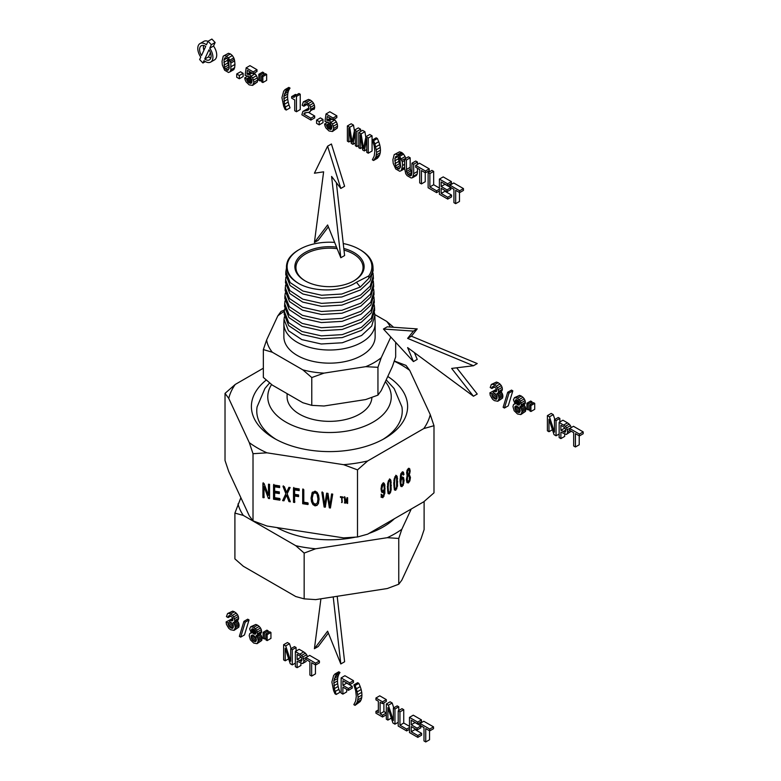 <?xml version="1.0" encoding="UTF-8"?>
<svg xmlns="http://www.w3.org/2000/svg" width="781" height="781" viewBox="0 0 781 781"><rect width="100%" height="100%" fill="white"/><g stroke="black" fill="none" stroke-linecap="round" stroke-linejoin="round"><path stroke-width="1.17" d="M230.083 619.831L226.129 621.94L226.431 624.361L228.726 628.275L230.58 629.72L234.036 630.374L235.325 627.612L234.759 624.946L233.168 622.623L234.398 622.154L234.827 620.524L233.734 616.892L232.406 615.321L228.882 613.349L227.574 613.554L226.431 616.619L228.12 617.595L228.277 616.277L229.565 615.399L232.387 617.449L232.826 620.524L231.566 620.963L229.751 620.016L229.751 621.754L231.869 623.131L233.294 625.327L232.728 628.324L229.507 627.036L227.876 622.945L226.129 621.94M234.983 629.388L238.781 627.192L234.036 630.374M238.781 627.192L239.123 625.425L235.325 627.612M239.123 625.425L238.966 624.048L235.169 626.235M238.966 624.048L238.547 622.75L234.759 624.946M238.547 622.75L237.873 621.549L234.075 623.746M237.873 621.549L237.092 620.602M234.827 620.524L238.625 618.337L238.195 619.968L234.398 622.154M238.625 618.337L238.342 616.463L234.544 618.65M238.342 616.463L237.531 614.696L233.734 616.892M237.531 614.696L236.204 613.124L232.406 615.321M236.204 613.124L234.378 611.787L230.58 613.983M234.378 611.787L232.679 611.152L228.882 613.349M232.679 611.152L227.574 613.554M230.893 615.994L228.12 617.595M229.702 615.457L228.277 616.277M232.875 620.212L231.566 620.963M232.914 619.069L230.493 620.465M232.758 618.288L229.751 620.016M233.294 627.582L231.859 628.412M233.451 626.352L230.698 627.944M233.119 624.946L229.507 627.036M232.377 623.716L228.638 625.874M231.264 622.672L228.081 624.507M229.848 621.803L227.876 622.945M245.254 622.145L249.051 619.948L244.463 634.943L240.665 637.13L245.254 622.145L243.926 621.373L239.357 636.378L240.665 637.13M249.051 619.948L247.723 619.187L243.926 621.373M251.14 632.737L249.744 633.625L249.198 635.666L250.369 639.805L253.727 643.075L257.066 643.671L258.257 640.898L257.71 638.214L256.08 635.812L257.691 634.621L256.705 630.179L253.727 627.338L250.73 626.733L249.637 628.89L251.375 633.098L250.408 633.147M257.935 642.665L261.733 640.469L257.066 643.671M261.733 640.469L262.055 638.712L258.257 640.898M262.055 638.712L261.899 637.325L258.101 639.522M261.899 637.325L261.498 636.027L257.71 638.214M261.498 636.027L260.825 634.777L257.027 636.974M260.825 634.777L260.063 633.86M257.369 635.304L261.157 633.118L256.832 635.724M261.157 633.118L261.479 632.425L257.691 634.621M261.479 632.425L261.596 631.419L257.798 633.616M261.596 631.419L261.293 629.691L257.496 631.878M261.293 629.691L260.503 627.983L256.705 630.179M260.503 627.983L259.214 626.43L255.416 628.617M259.214 626.43L257.525 625.151L253.727 627.338M257.525 625.151L255.817 624.468L252.019 626.665M255.817 624.468L250.73 626.733M251.189 635.617L251.736 639.278L253.727 641.24L255.699 641.562L256.441 639.805L255.699 637.345L252.585 634.982L251.189 635.617L252.234 635.012M253.395 635.304L251.013 636.671M256.256 640.869L254.84 641.689M256.422 639.688L253.727 641.24M256.148 638.331L252.585 640.381M255.504 637.101L251.736 639.278M254.567 636.066L251.189 638.018M251.589 629.232L252.038 632.21L253.727 633.84L255.397 634.143L256.022 632.756L255.397 630.687L252.761 628.705L251.589 629.232L252.468 628.725M253.415 628.969L251.433 630.111M255.865 633.547L254.674 634.231M255.983 632.542L253.727 633.84M255.719 631.399L252.761 633.108M255.162 630.404L252.038 632.21M254.362 629.574L251.589 631.185M268.215 632.571L268.215 630.882L266.926 630.14L263.129 632.327L263.129 638.282L264.417 639.024L264.417 633.079L263.129 632.327M265.872 638.184L264.417 639.024M268.215 630.882L264.417 633.079M267.141 640.605L270.939 638.409L270.939 632.464L269.67 631.722L265.872 633.918L265.872 639.873L267.141 640.605L267.141 634.65L265.872 633.918M270.939 632.464L267.141 634.65M288.638 658.832L285.211 660.814L285.211 648.357L290.249 663.723L292.279 664.895L292.279 649.704L290.688 648.786L290.688 661.243L285.7 645.907L283.63 644.715L283.63 659.906L285.211 660.814M295.364 663.108L292.279 664.895M296.067 651.081L296.067 647.517L292.279 649.704M296.067 647.517L294.476 646.6L290.688 648.786M291.069 648.562L289.497 643.72L285.7 645.907M289.497 643.72L287.428 642.529L283.63 644.715M300.91 663.362L300.91 665.49L297.112 667.687L297.112 661.273L302.55 663.538L303.555 662.63L303.897 660.794L302.872 656.938L301.622 655.386L295.364 651.491L295.364 666.681L297.112 667.687M303.555 662.63L306.347 661.351L302.55 663.538M306.093 659.525L303.897 660.794M307.441 656.684L303.633 658.754M307.421 656.567L306.669 654.751L302.872 656.938M306.669 654.751L305.42 653.199L301.622 655.386M305.42 653.199L303.711 651.93L299.914 654.117M303.711 651.93L299.162 649.304L295.364 651.491M300.578 656.489L297.112 654.361L297.112 659.418L301.378 661.37L301.905 658.442L300.578 656.489M301.964 660.414L300.5 661.263M301.993 659.135L299.308 660.687M300.91 656.841L301.495 657.563M300.91 657.221L297.112 659.418M315.446 664.924L315.446 673.886L311.648 676.082L311.648 662.727L315.622 665.022L315.622 663.186L305.898 657.573L305.898 659.408L309.901 661.722L309.901 675.067L311.648 676.082M315.622 663.186L319.419 660.999L319.419 662.835L315.622 665.022M319.419 660.999L309.696 655.386L305.898 657.573M335.088 691.517L338.886 689.33L339.969 692.269L336.172 694.465L334.336 688.647L333.858 680.651L336.172 674.677L334.981 673.983L333.594 675.594L331.886 682.096L333.594 690.57L334.981 693.772L336.172 694.465M338.886 689.33L338.124 686.46L334.336 688.647M338.124 686.46L337.656 683.629L333.858 685.816M337.656 683.629L337.499 680.954L333.702 683.15M337.499 680.954L337.656 678.464L333.858 680.651M337.656 678.464L338.124 676.2L334.336 678.386M338.124 676.2L338.886 674.179L335.088 676.375M338.886 674.179L339.969 672.49L336.172 674.677M339.969 672.49L338.769 671.797L334.981 673.983M346.676 689.32L346.676 691.917L342.879 694.114L342.879 687.134L348.414 690.326L348.414 688.51L342.879 685.318L342.879 680.759L349.683 684.693L349.683 682.848L341.121 677.908L341.121 693.089L342.879 694.114M348.414 688.51L352.211 686.314L352.211 688.129L348.414 690.326M352.211 686.314L346.676 683.121L342.879 685.318M349.683 682.848L353.481 680.661L353.481 682.496L349.683 684.693M353.481 680.661L344.909 675.711L341.121 677.908M356.409 703.74L360.207 701.553L355.043 705.36L357.376 701.914L358.137 697.248L356.409 688.774L355.043 685.572L353.852 684.888L355.677 690.707L356.302 696.193L355.677 700.967L353.852 704.667L355.043 705.36M360.207 701.553L361.173 699.717L357.376 701.914M361.173 699.717L361.74 697.579L357.942 699.766M361.74 697.579L361.935 695.061L358.137 697.248M361.935 695.061L361.74 692.347L357.942 694.534M361.74 692.347L361.173 689.525L357.376 691.712M361.173 689.525L360.207 686.577L356.409 688.774M360.207 686.577L358.84 683.385L355.043 685.572M358.84 683.385L357.649 682.692L353.852 684.888M378.355 709.958L375.934 711.354L375.934 713.19L382.524 716.997L382.524 715.162L380.103 713.766L380.103 702.256L382.524 703.652L382.524 701.816L375.934 698.009L375.934 699.844L378.355 701.24L378.355 712.76L375.934 711.354M386.322 714.81L382.524 716.997M380.103 713.766L383.901 711.569L386.322 712.965L382.524 715.162M383.901 711.569L383.901 702.861M382.524 701.816L386.322 699.62L386.322 701.465L382.524 703.652M386.322 699.62L379.732 695.812L375.934 698.009M391.33 718.12L387.893 720.102L387.893 707.645L392.931 723.011L394.961 724.182L394.961 708.992L393.37 708.074L393.37 720.521L388.382 705.194L386.322 704.003L386.322 719.194L387.893 720.102M398.203 722.308L394.961 724.182M398.759 710.544L398.759 706.805L394.961 708.992M398.759 706.805L397.168 705.878L393.37 708.074M393.761 707.85L392.179 703.007L388.382 705.194M392.179 703.007L390.119 701.807L386.322 704.003M409.478 729.298L406.657 730.928L406.657 729.093L399.95 725.217L399.95 711.872L398.203 710.866L398.203 726.047L406.657 730.928M409.478 727.462L406.657 729.093M409.478 726.34L403.738 723.03L399.95 725.217M403.738 723.03L403.738 709.675L399.95 711.872M403.738 709.675L402 708.67L398.203 710.866M417.815 735.536L421.613 733.349L421.613 735.185L417.815 737.371L417.815 735.536L411.226 731.729L411.226 726.584L417.103 729.981L417.103 728.165L411.226 724.768L411.226 720.219L417.669 723.938L417.669 722.103L409.478 717.378L409.478 732.558L417.815 737.371M421.613 733.349L415.023 729.542L411.226 731.729M415.023 729.542L415.023 728.78M417.103 728.165L420.891 725.969L420.891 727.785L417.103 729.981M420.891 725.969L415.023 722.581L411.226 724.768M417.669 722.103L421.467 719.906L421.467 721.751L417.669 723.938M421.467 719.906L413.276 715.181L409.478 717.378M429.54 730.791L429.54 739.763L425.743 741.95L425.743 728.605L429.716 730.899L429.716 729.063L420.002 723.45L420.002 725.285L423.995 727.589L423.995 740.944L425.743 741.95M429.716 729.063L433.514 726.867L433.514 728.702L429.716 730.899M433.514 726.867L423.79 721.253L420.002 723.45M493.856 390.734L489.902 392.843L490.204 395.274L492.499 399.179L494.363 400.624L497.809 401.278L499.098 398.515L498.532 395.85L496.941 393.526L498.171 393.058L498.6 391.427L497.507 387.796L496.179 386.224L492.655 384.252L491.347 384.457L490.204 387.522L491.893 388.499L492.05 387.181L493.338 386.312L496.16 388.352L496.599 391.427L495.349 391.867L493.524 390.93L493.524 392.658L495.652 394.034L497.067 396.231L496.501 399.228L493.28 397.939L491.649 393.849L489.902 392.843M498.756 400.292L502.554 398.105L497.809 401.278M502.554 398.105L502.896 396.328L499.098 398.515M502.896 396.328L502.739 394.952L498.942 397.138M502.739 394.952L502.329 393.663L498.532 395.85M502.329 393.663L501.646 392.452L497.848 394.649M501.646 392.452L500.865 391.506M498.6 391.427L502.398 389.241L501.968 390.871L498.171 393.058M502.398 389.241L502.115 387.366L498.317 389.553M502.115 387.366L501.304 385.609L497.507 387.796M501.304 385.609L499.977 384.027L496.179 386.224M499.977 384.027L498.151 382.69L494.363 384.887M498.151 382.69L496.452 382.055L492.655 384.252M496.452 382.055L491.347 384.457M494.666 386.898L491.893 388.499M493.475 386.361L492.05 387.181M496.648 391.115L495.349 391.867M496.696 389.973L494.266 391.379M496.531 389.192L493.524 390.93M497.077 398.486L495.632 399.316M497.224 397.256L494.471 398.847M496.892 395.85L493.28 397.939M496.15 394.62L492.411 396.777M495.037 393.575L491.854 395.411M493.621 392.706L491.649 393.849M509.027 393.048L512.824 390.861L508.236 405.847L504.438 408.043L509.027 393.048L507.699 392.287L503.13 407.282L504.438 408.043M512.824 390.861L511.496 390.09L507.699 392.287M514.913 403.64L513.517 404.529L512.971 406.569L514.142 410.708L517.5 413.979L520.839 414.574L522.03 411.802L521.483 409.127L519.853 406.716L521.464 405.524L520.478 401.083L517.5 398.242L514.503 397.636L513.41 399.804L515.148 404.002L514.181 404.06M521.708 413.569L525.506 411.372L520.839 414.574M525.506 411.372L525.828 409.615L522.03 411.802M525.828 409.615L525.672 408.229L521.874 410.425M525.672 408.229L525.281 406.93L521.483 409.127M525.281 406.93L524.598 405.681L520.8 407.877M524.598 405.681L523.836 404.763M521.142 406.208L524.939 404.021L520.605 406.628M524.939 404.021L525.262 403.328L521.464 405.524M525.262 403.328L525.369 402.322L521.571 404.519M525.369 402.322L525.066 400.594L521.269 402.791M525.066 400.594L524.276 398.886L520.478 401.083M524.276 398.886L522.987 397.334L519.189 399.53M522.987 397.334L521.298 396.055L517.5 398.242M521.298 396.055L519.59 395.371L515.792 397.568M519.59 395.371L514.503 397.636M514.962 406.52L515.509 410.181L517.5 412.143L519.472 412.475L520.214 410.708L519.472 408.248L516.368 405.886L514.962 406.52L516.007 405.915M517.168 406.208L514.786 407.584M520.029 411.772L518.623 412.593M520.195 410.591L517.5 412.143M519.921 409.234L516.368 411.294M519.277 408.004L515.509 410.181M518.34 406.979L514.962 408.922M515.362 400.136L515.811 403.113L517.5 404.743L519.17 405.056L519.795 403.66L519.17 401.59L516.534 399.618L515.362 400.136L516.241 399.628M517.188 399.872L515.206 401.014M519.638 404.451L518.447 405.144M519.755 403.445L517.5 404.743M519.492 402.303L516.534 404.011M518.935 401.317L515.811 403.113M518.135 400.487L515.362 402.088M531.988 403.474L531.988 401.785L530.699 401.043L526.902 403.24L526.902 409.185L528.19 409.937L528.19 403.982L526.902 403.24M529.645 409.088L528.19 409.937M531.988 401.785L528.19 403.982M530.914 411.509L534.712 409.312L534.712 403.367L533.443 402.635L529.645 404.822L529.645 410.777L530.914 411.509L530.914 405.554L529.645 404.822M534.712 403.367L530.914 405.554M552.421 429.735L548.984 431.717L548.984 419.27L554.022 434.626L556.052 435.798L556.052 420.608L554.461 419.69L554.461 432.147L549.473 416.82L547.403 415.619L547.403 430.809L548.984 431.717M559.137 434.011L556.052 435.798M559.85 421.984L559.85 418.421L556.052 420.608M559.85 418.421L558.259 417.503L554.461 419.69M554.842 419.465L553.27 414.623L549.473 416.82M553.27 414.623L551.201 413.432L547.403 415.619M564.683 434.265L564.683 436.403L560.885 438.59L560.885 432.176L566.323 434.441L567.328 433.533L567.67 431.698L566.645 427.842L565.395 426.289L559.137 422.394L559.137 437.585L560.885 438.59M567.328 433.533L571.126 431.346L566.323 434.441M569.866 430.429L567.67 431.698M571.214 427.588L567.406 429.657M571.194 427.471L570.442 425.655L566.645 427.842M570.442 425.655L569.193 424.103L565.395 426.289M569.193 424.103L567.484 422.833L563.687 425.02M567.484 422.833L562.935 420.207L559.137 422.394M564.351 427.392L560.885 425.264L560.885 430.321L565.151 432.274L565.678 429.345L564.351 427.392M565.737 431.327L564.272 432.166M565.766 430.038L563.081 431.59M564.683 427.744L565.268 428.466M564.683 428.125L560.885 430.321M579.219 435.827L579.219 444.789L575.421 446.986L575.421 433.631L579.404 435.935L579.404 434.09L569.681 428.476L569.681 430.321L573.674 432.625L573.674 445.98L575.421 446.986M579.404 434.09L583.192 431.903L583.192 433.738L579.404 435.935M583.192 431.903L573.469 426.289L569.681 428.476M222.038 61.357L222.331 64.96L224.635 70.231L228.56 72.496L229.985 71.832L230.854 69.88L230.854 63.036L228.56 57.745L224.635 55.48L223.22 56.173L222.038 61.357M230.854 69.88L234.651 67.693L233.783 69.636L229.985 71.832M234.651 67.693L234.954 64.432L231.156 66.619M234.954 64.432L234.651 60.84L230.854 63.036M234.651 60.84L234.29 59.278L230.493 61.474M234.29 59.278L233.783 57.862L229.985 60.059M233.783 57.862L232.357 55.558L228.56 57.745M232.357 55.558L230.405 53.928L226.607 56.115M230.405 53.928L228.433 53.293L224.635 55.48M228.433 53.293L223.22 56.173M224.01 59.854L224.489 67.342L225.338 68.953L227.857 70.407L229.184 68.152L228.716 60.664L227.857 59.053L225.338 57.599L224.01 59.854L226.89 58.184M227.73 58.936L227.661 60.215L223.864 62.412M225.494 57.638L224.489 58.224M229.038 68.66L226.607 70.056M227.661 60.215L228.286 65.155L229.263 66.873M229.136 66.766L225.338 68.953M228.286 65.155L224.489 67.342M227.808 62.978L224.01 65.165M239.328 75.493L243.125 73.307L243.125 76.567L239.328 78.754L239.328 75.493L236.711 73.99L236.711 77.251L239.328 78.754M243.125 73.307L240.509 71.793L236.711 73.99M248.192 75.913L244.726 77.915L245.146 79.955L246.074 81.888L249.178 84.885L252.595 85.393L253.903 82.249L252.673 77.905L249.412 74.625L246.894 74.156L247.421 70.368L253.181 73.697L253.181 71.901L246.152 67.84L245.107 75.288L250.34 77.153L251.853 79.799L251.248 83.274L248.124 82.239L246.493 78.93L244.726 77.915M253.542 84.231L257.339 82.034L252.595 85.393M257.339 82.034L257.701 80.062L253.903 82.249M257.701 80.062L257.379 77.836L253.581 80.023M257.379 77.836L256.471 75.718L252.673 77.905M256.471 75.718L255.045 73.863L251.248 76.06M255.045 73.863L254.128 73.15M252.097 73.072L249.412 74.625M250.906 72.379L247.987 74.068M250.437 72.106L246.894 74.156M253.181 71.901L256.978 69.704L256.978 71.501L253.181 73.697M256.978 69.704L249.949 65.643L246.152 67.84M251.863 82.532L250.32 83.421M252.058 81.273L249.129 82.971M251.892 80.062L248.124 82.239M251.882 80.004L251.14 79.096L247.343 81.283M251.14 79.096L250.574 77.983L246.776 80.17M250.574 77.983L250.398 77.231M250.018 76.899L246.493 78.93M263.91 74.517L263.91 72.838L262.621 72.096L258.833 74.283L258.833 80.238L260.122 80.98L260.122 75.025L258.833 74.283M261.576 80.14L260.122 80.98M263.91 72.838L260.122 75.025M262.846 82.552L266.643 80.365L266.643 74.41L265.374 73.678L261.576 75.874L261.576 81.82L262.846 82.552L262.846 76.606L261.576 75.874M266.643 74.41L262.846 76.606M285.153 107.124L288.95 104.927L290.034 107.876L286.236 110.062L284.401 104.254L283.923 96.258L286.236 90.284L285.045 89.59L283.659 91.201L281.951 97.703L283.659 106.167L285.045 109.379L286.236 110.062M288.95 104.927L288.189 102.067L284.401 104.254M288.189 102.067L287.72 99.226L283.923 101.423M287.72 99.226L287.564 96.561L283.767 98.748M287.564 96.561L287.72 94.062L283.923 96.258M287.72 94.062L288.189 91.797L284.401 93.993M288.189 91.797L288.95 89.786L285.153 91.973M288.95 89.786L290.034 88.087L286.236 90.284M290.034 88.087L288.833 87.404L285.045 89.59M296.448 96.444L300.246 94.247L300.246 109.545L296.448 111.742L296.448 96.444L295.159 95.702L294.134 97.342L291.655 96.61L291.655 98.162L294.73 99.929L294.73 110.746L296.448 111.742M300.246 94.247L298.957 93.505L295.159 95.702M295.023 96.151L293.1 97.264M296.536 94.901L295.452 94.413L291.655 96.61M310.897 118.195L314.684 115.998L314.684 117.882L310.897 120.079L310.897 118.195L303.75 114.065L304.824 112.815L309.296 112.239L310.701 110.668L310.574 107.28L309.676 105.328L306.552 102.272L303.35 101.823L302.159 105.25L303.877 106.245L304.561 103.883L306.455 104.039L308.368 105.904L308.964 109.174L307.997 110.219L302.872 111.419L301.856 114.787L310.897 120.079M314.684 115.998L308.436 112.396M306.357 112.562L303.75 114.065M304.98 112.786L304.141 113.274M310.194 111.663L309.296 112.239M313.991 109.467L314.499 108.471L310.701 110.668M314.499 108.471L314.684 107.114L310.897 109.311M314.684 107.114L314.362 105.093L310.574 107.28M314.362 105.093L313.474 103.131L309.676 105.328M313.474 103.131L312.107 101.432L308.319 103.619M312.107 101.432L310.35 100.085L306.552 102.272M310.35 100.085L308.524 99.402L304.736 101.598M308.524 99.402L303.35 101.823M306.992 104.449L303.877 106.245M306.865 104.351L303.877 106.07M305.654 103.756L304.053 104.683M308.817 109.438L307.158 110.394M309.022 108.725L306.045 110.443M309.071 108.374L304.18 110.736M307.978 108.539L302.872 111.419M319.195 121.611L322.992 119.415L322.992 122.676L319.195 124.872L319.195 121.611L316.578 120.098L316.578 123.359L319.195 124.872M322.992 119.415L320.376 117.911L316.578 120.098M328.059 122.031L324.593 124.023L325.013 126.063L325.941 127.996L329.045 130.993L332.462 131.501L333.77 128.357L332.54 124.013L329.279 120.733L326.761 120.264L327.288 116.476L333.048 119.805L333.048 118.009L326.019 113.948L324.974 121.397L330.207 123.261L331.72 125.907L331.115 129.392L327.991 128.348L326.36 125.048L324.593 124.023M333.409 130.339L337.207 128.152L332.462 131.501M337.207 128.152L337.568 126.171L333.77 128.357M337.568 126.171L337.246 123.945L333.448 126.141M337.246 123.945L336.328 121.826L332.54 124.013M336.328 121.826L334.912 119.971L331.115 122.168M334.912 119.971L333.995 119.259M331.964 119.181L329.279 120.733M330.773 118.487L327.854 120.176M330.304 118.214L326.761 120.264M333.048 118.009L336.845 115.813L336.845 117.609L333.048 119.805M336.845 115.813L329.816 111.761L326.019 113.948M331.73 128.64L330.187 129.529M331.925 127.391L328.996 129.08M331.759 126.171L327.991 128.348M331.749 126.112L331.007 125.204L327.21 127.401M331.007 125.204L330.441 124.091L326.643 126.278M330.441 124.091L330.265 123.339M329.885 123.007L326.36 125.048M350.874 140.805L348.834 141.986L348.834 128.191L351.304 143.401L352.934 144.348L355.375 131.969L355.375 145.754L356.849 146.613L356.849 131.423L354.545 130.085L352.114 142.083L349.712 127.303L347.379 125.956L347.379 141.136L348.834 141.986M355.375 142.933L352.934 144.348M358.782 145.491L356.849 146.613M360.646 131.462L360.646 129.236L356.849 131.423M360.646 129.236L358.333 127.899L354.545 130.085M354.418 130.71L353.5 125.106L349.712 127.303M353.5 125.106L351.177 123.759L347.379 125.956M362.286 147.394L360.246 148.566L360.246 134.781L362.706 149.991L364.336 150.938L366.787 138.559L366.787 152.344L368.261 153.203L368.261 138.012L365.947 136.675L363.526 148.673L361.115 133.883L358.782 132.536L358.782 147.726L360.246 148.566M366.787 149.522L364.336 150.938M368.261 138.012L372.059 135.816L372.059 151.006L368.261 153.203M372.059 135.816L369.745 134.488L365.947 136.675M365.82 137.29L364.912 131.696L361.115 133.883M364.912 131.696L362.579 130.349L358.782 132.536M374.929 158.865L378.726 156.678L377.369 158.299L373.572 160.486L375.895 157.04L376.657 152.373L374.929 143.899L373.572 140.707L372.371 140.014L374.197 145.832L374.821 151.319L374.197 156.102L372.371 159.793L373.572 160.486M378.726 156.678L379.693 154.843L375.895 157.04M379.693 154.843L380.269 152.705L376.471 154.892M380.269 152.705L380.454 150.186L376.657 152.373M380.454 150.186L380.269 147.472L376.471 149.669M380.269 147.472L379.693 144.651L375.895 146.838M379.693 144.651L378.726 141.703L374.929 143.899M378.726 141.703L377.369 138.51L373.572 140.707M377.369 138.51L376.169 137.817L372.371 140.014M392.882 159.822L393.224 163.434L395.742 168.96L399.745 171.264L401.297 170.609L402.625 165.445L402.264 161.843L399.745 156.317L395.723 153.994L394.19 154.638L392.882 159.822M404.656 168.667L401.297 170.609M404.636 167.28L402.264 168.647M404.636 164.283L402.625 165.445M404.636 160.476L402.264 161.843M405.73 158.377L401.844 160.222M405.642 158.035L405.095 156.581L401.297 158.768M405.095 156.581L403.543 154.121L399.745 156.317M403.543 154.121L402.586 153.183L398.798 155.38M402.586 153.183L401.551 152.432L397.754 154.618M401.551 152.432L399.521 151.807L395.723 153.994M399.521 151.807L394.19 154.638M394.913 158.338L395.537 165.943L396.504 167.69L398.984 169.116L400.575 166.909L399.95 159.324L398.984 157.567L396.504 156.132L394.913 158.338L397.929 156.6M398.613 157.225L398.495 158.68L394.698 160.866M396.582 156.151L395.537 156.756M400.438 167.251L397.754 168.803M398.495 158.68L399.335 163.756L400.673 165.826M400.302 165.494L396.504 167.69M399.335 163.756L395.537 165.943M398.71 161.472L394.913 163.659M404.636 168.423L405.73 173.733L407.135 175.666L411.167 177.99L412.573 177.687L413.696 173.646L413.696 164.235L411.929 163.219L411.929 172.738L411.245 175.54L410.376 175.823L407.907 174.407L406.53 171.508L406.374 160.017L404.636 159.012L404.636 168.423M413.403 176.242L417.2 174.056L416.371 175.5L412.573 177.687M417.2 174.056L417.484 171.459L413.696 173.646M417.484 171.459L417.484 168.266M417.484 164.371L417.484 162.048L413.696 164.235M417.484 162.048L415.726 161.032L411.929 163.219M411.402 175.237L410.376 175.823M411.821 173.851L409.166 175.393M411.929 172.386L407.907 174.407M411.704 172.21L410.835 170.922L407.038 173.109M410.835 170.922L410.328 169.311L406.53 171.508M410.328 169.311L410.171 167.339L406.374 169.536M410.171 167.339L410.171 157.821L406.374 160.017M410.171 157.821L408.424 156.815L404.636 159.012M425.235 172.747L425.235 181.709L421.447 183.906L421.447 170.551L425.42 172.855L425.42 171.01L415.697 165.396L415.697 167.241L419.7 169.545L419.7 182.9L421.447 183.906M425.42 171.01L429.218 168.823L429.218 170.658L425.42 172.855M429.218 168.823L419.495 163.209L415.697 165.396M439.41 191.013L436.589 192.643L436.589 190.808L429.872 186.932L429.872 173.587L428.134 172.581L428.134 187.762L436.589 192.643M439.41 189.178L436.589 190.808M439.41 188.055L433.67 184.746L429.872 186.932M433.67 184.746L433.67 171.39L429.872 173.587M433.67 171.39L431.932 170.385L428.134 172.581M447.747 197.251L451.545 195.065L451.545 196.9L447.747 199.087L447.747 197.251L441.158 193.444L441.158 188.299L447.025 191.696L447.025 189.881L441.158 186.483L441.158 181.934L447.601 185.653L447.601 183.818L439.41 179.083L439.41 194.274L447.747 199.087M451.545 195.065L444.945 191.257L441.158 193.444M444.945 191.257L444.945 190.496M447.025 189.881L450.822 187.684L450.822 189.5L447.025 191.696M450.822 187.684L444.945 184.296L441.158 186.483M447.601 183.818L451.398 181.622L451.398 183.457L447.601 185.653M451.398 181.622L443.208 176.896L439.41 179.083M459.472 192.507L459.472 201.469L455.674 203.665L455.674 190.31L459.648 192.614L459.648 190.779L449.924 185.165L449.924 187.001L453.927 189.305L453.927 202.66L455.674 203.665M459.648 190.779L463.445 188.582L463.445 190.418L459.648 192.614M463.445 188.582L453.722 182.969L449.924 185.165M328.352 633.049L318.209 646.522L314.411 648.718L327.61 631.194L340.809 663.957L333.214 596.899M320.913 598.802L314.411 648.718M337.187 596.284L344.606 661.761L340.809 663.957M340.809 188.455L344.606 186.268L331.408 143.997L327.61 146.193L314.411 173.216L323.617 171.83L314.411 242.5L327.61 224.977L340.809 257.74L331.603 176.438L340.809 188.455L327.61 146.193M328.352 226.832L318.209 240.314L314.411 242.5M336.347 182.627L344.606 255.553L340.809 257.74M473.432 365.742L477.23 363.555L411.411 336.191L417.22 328.908L387.22 326.829L383.422 329.026L413.422 361.583L407.623 347.604L473.432 396.231L451.652 368.417L473.432 365.742L407.623 338.378L413.422 331.105L383.422 329.026M414.408 352.612L417.22 359.397L413.422 361.583M456.69 367.802L477.23 394.034L473.432 396.231M411.411 336.191L407.623 338.378M417.22 328.908L413.422 331.105M206.438 44.8A10.7 6.18 -120 0 0 200.004 43.56A10.7 6.18 -120 0 0 200.766 57.12L199.643 59.551L202.904 63.017L204.007 60.635A10.7 6.18 -120 0 0 210.704 62.08A10.7 6.18 -120 0 0 209.728 48.217L211.348 44.712L208.078 41.237L206.438 44.8M208.039 41.344A10.7 6.18 -120 0 0 203.802 41.364L200.004 43.56M205.393 61.582L202.904 63.017M210.704 62.08L214.502 59.893A10.7 6.18 -120 0 0 213.525 46.03L209.728 48.217M213.525 46.03L215.136 42.516L211.348 44.712M215.136 42.516L211.876 39.05L208.078 41.237M203.656 45.493A8.132 4.696 -120 0 0 203.9 50.316M210.45 52.698L208.527 56.867A8.132 4.696 -120 0 0 210.841 57.95M205.706 46.401A8.132 4.696 -120 0 0 201.283 45.776A8.132 4.696 -120 0 0 201.498 55.519L205.706 46.401M204.729 59.063A8.132 4.696 -120 0 0 209.415 59.864A8.132 4.696 -120 0 0 208.996 49.799L204.729 59.063L208.527 56.867M407.682 470.904L407.682 474.096L408.414 474.311L409.127 473.266L409.41 471.539L409.117 470.094L408.404 469.85L407.682 470.904L407.008 470.513M407.399 472.603L406.667 472.183L406.921 473.657L408.414 474.311M409.117 470.094L407.643 469.41L406.93 470.465M408.893 468.249L409.41 471.294M408.522 474.047L409.381 474.926L409.664 477.679M409.127 480.422L407.038 482.707M406.921 473.657L407.653 473.872L406.921 473.657M408.365 469.654L407.643 469.41L408.365 469.654M407.155 479.319L406.413 478.89L406.55 480.247L407.77 481.506L409.312 480.188L409.303 476.049L408.395 475.756L407.506 477.084L407.311 480.686L408.414 481.506M409.303 476.049L407.467 475.434M406.852 474.75L407.555 475.483L406.628 473.11L407.106 470.221L408.395 468.415L409.693 468.746L410.191 471.099L409.283 474.477L410.445 477.464L409.879 480.862L408.414 482.951L406.94 482.56L406.374 479.759L407.165 475.258M367.695 534.145L357.503 536.996L357.503 469.869L367.695 460.946L423.8 428.564L433.992 425.713L433.992 492.84L423.8 501.763L367.695 534.145M381.714 497.438L381.167 495.144L381.889 494.568L382.915 496.228L383.53 495.515L384.35 489.892L382.875 492.616L381.577 492.089L381.05 489.013L381.606 485.206L382.993 483.078L384.086 483.195L384.848 484.894L384.848 493.25L382.895 497.682L380.952 496.999M381.138 494.129L381.489 495.642L382.915 496.228M384.35 489.892L383.92 484.884L383.08 484.474L381.831 488.623L382.182 490.634L383.061 490.966L382.114 492.186L382.875 492.616L381.577 492.089M382.993 483.078L383.676 482.951M387.991 493.26L387.61 483.634L389.397 479.388L390.266 479.349L390.881 480.325L391.183 489.677L390.52 492.45L389.397 493.924L388.196 493.641M389.397 479.388L390.178 479.3M394.327 489.599L393.946 479.973L395.733 475.727L396.602 475.688L397.217 476.664L397.519 486.026L395.733 490.273L394.532 489.99M395.733 475.727L396.514 475.639M402.41 484.903L401.405 486.124L402.156 486.563L400.614 485.85L400.018 480.891L400.682 474.506L402.235 471.978L403.426 472.232L403.982 474.506L403.23 475.082L402.186 473.442L401.551 474.272L400.77 479.768L402.274 477.015L403.552 477.562L404.089 480.579L403.152 485.372L401.229 486.622M402.947 473.745L401.424 473.003L400.79 473.833M402.274 477.015L403.552 477.562L402.801 477.123L403.318 480.852M402.235 471.978L403.426 472.232L402.703 471.812M408.395 468.415L409.693 468.746L408.941 468.317M408.658 474.116L409.381 474.926M357.503 536.996L343.581 537.884L266.946 526.023L253.015 520.839L253.015 453.702L266.946 452.824L343.581 464.675L357.503 469.869M263.978 497.731L262.914 497.565L262.914 483.322L264.056 483.498L268.479 495.359L268.479 484.181L269.552 484.347L269.552 498.59L268.4 498.415L263.978 486.534L263.978 497.731M279.832 500.182L273.545 499.205L273.545 484.962L279.637 485.909L279.637 487.588L274.658 486.817L274.658 491.181L279.325 491.903L279.325 493.572L274.658 492.85L274.658 497.702L279.832 498.503L279.832 500.182M283.962 500.816L282.624 500.611L285.885 493.69L283.005 486.426L284.333 486.631L286.549 492.381L288.902 487.344L290.122 487.529L287.164 493.787L290.347 501.812L288.97 501.597L286.481 495.174L283.962 500.816M294.613 502.466L293.5 502.29L293.5 488.047L299.182 488.935L299.182 490.614L294.613 489.902L294.613 494.314L298.567 494.929L298.567 496.609L294.613 495.994L294.613 502.466M307.948 504.526L302.686 503.716L302.686 489.472L303.799 489.648L303.799 502.212L307.948 502.847L307.948 504.526M318.589 502.954L317.125 505.317L315.075 505.873L312.947 504.575L311.531 501.705L311.043 498.073L312.175 492.704L315.085 491.142L317.184 492.401L318.609 495.261L319.107 499.157L318.257 503.804M311.873 493.26L312.175 492.704M325.257 507.211L324.125 507.035L321.889 492.44L323.031 492.616L324.671 505.122L326.653 493.182L327.991 493.387L329.855 505.932L331.593 493.943L332.716 494.119L330.412 508.001L329.338 507.835L327.298 494.998L325.257 507.211M342 502.583L341.551 497.497L340.438 497.321L340.438 496.648L343.113 497.058L343.113 497.731L342 497.565L342 502.583M344.831 503.023L344.401 497.263L345.075 497.36L346.032 502.388L347.018 497.663L347.613 497.761L347.613 503.452L347.184 498.62L345.807 503.179L344.831 498.171L344.831 503.023M318.394 503.491L317.398 504.721L315.348 505.278L313.23 503.979L311.804 501.099L311.326 497.477L312.449 492.098M317.457 502.417L317.955 498.961L316.861 493.114L315.368 492.167L312.947 493.982M317.418 502.486L318.228 498.366L316.861 493.114M316.588 493.709L315.085 492.762L313.083 493.66M313.327 493.231L312.195 498.278L313.015 502.466L315.065 504.262L317.135 503.081M308.231 503.93L302.969 503.12L302.969 488.877M302.686 503.716L302.969 503.12M342 497.565L343.113 497.097M340.438 497.321L340.721 496.696L341.824 496.892L342.273 501.988M341.551 497.497L341.824 496.892M341.551 502.515L341.824 501.919M294.613 495.994L294.886 495.398L298.567 495.964M294.613 489.902L294.886 489.306L299.182 489.97M294.886 501.871L293.773 501.695L293.773 487.451M293.5 502.29L293.773 501.695M345.807 503.179L347.164 497.692M344.831 498.171L345.104 497.575L345.368 498.893M347.184 498.62L347.184 503.394M345.104 502.427L344.675 496.657M344.401 502.954L344.675 502.359M286.481 495.174L288.97 501.597M290.073 501.119L289.243 500.992M287.164 493.787L290.112 487.529M286.549 492.381L287.486 490.263M285.885 493.69L283.288 485.831M284.245 500.221L282.907 500.016M268.4 498.415L263.978 486.534M269.552 497.946L268.684 497.809M268.479 495.359L268.752 484.22M264.261 497.126L263.187 496.96L263.187 482.717M262.914 497.565L263.187 496.96M274.658 492.85L274.941 492.255L279.325 492.928M274.658 486.817L274.941 486.221L279.637 486.944M280.115 499.586L273.828 498.61L273.828 484.366M273.545 499.205L273.828 498.61M327.298 494.998L329.338 507.835M330.509 507.377L329.611 507.24M329.855 505.932L331.779 493.973M324.671 505.122L326.819 493.201M325.54 506.605L324.398 506.43L322.162 491.845M324.125 507.035L324.398 506.43M423.8 428.564A101.735 58.731 0 0 0 427.119 423.048A101.735 58.731 0 0 0 430.263 414.633L433.992 425.713M263.343 368.222L235.218 384.457A101.735 58.731 0 0 0 231.889 389.973A101.735 58.731 0 0 0 228.755 398.388L225.026 393.38L225.026 460.507L228.755 471.587L249.285 515.831L253.015 520.839M228.755 398.388L249.285 442.632L253.015 453.702M249.285 442.632A101.735 58.731 0 0 0 266.946 452.824M343.581 464.675A101.735 58.731 0 0 0 367.695 460.946M430.263 414.633L409.722 370.389L405.993 365.391L394.317 360.988M409.722 370.389A101.735 58.731 0 0 0 394.249 361.203M266.282 380.025A78.11 45.093 0 0 0 274.277 438.395A78.11 45.093 0 0 0 384.74 438.395L384.74 438.395A78.11 45.093 0 0 0 387.766 376.471M235.218 384.457L225.026 393.38M386.195 379.869L394.171 388.596L401.922 406.891A72.74 41.998 0 0 1 382.778 439.498A72.74 41.998 0 0 0 402.244 410.894M240.87 497.702L234.905 513.097L234.905 558.884L243.311 566.264L295.755 596.538L304.16 598.861L315.641 599.623L387.278 588.532L398.759 584.227L401.834 580.127L421.037 538.763L424.112 529.606L424.112 501.5M237.98 503.94A92.578 53.45 0 0 0 243.311 515.411L295.755 545.694A92.578 53.45 0 0 0 315.641 548.77L387.278 537.689A92.578 53.45 0 0 0 401.834 529.284L398.759 538.441L398.759 584.227M401.834 529.284L411.255 509.007M387.278 537.689L398.759 538.441M394.385 518.74A75.962 43.853 180 0 1 369.022 533.384M355.248 537.191A75.962 43.853 180 0 1 350.894 538.011A75.962 43.853 180 0 1 276.894 527.565M295.755 545.694L304.16 553.075L304.16 598.861M315.641 548.77L304.16 553.075M243.311 515.411L234.905 513.097M269.63 382.905L264.925 388.469L257.095 406.891A72.74 41.998 0 0 0 256.764 410.894A72.74 41.998 0 0 0 276.24 439.498M381.489 495.642L382.153 495.798L381.489 495.642M383.334 482.756L384.086 484.454L384.32 489.882M383.325 495.71L382.143 497.243M383.159 484.445L381.87 484.523M381.831 488.623L381.069 488.184L381.421 490.195L382.3 490.527M383.92 484.884L382.329 484.035M381.421 490.195L383.061 490.966L383.92 489.628M389.504 478.909L390.51 481.779L390.627 486.553M389.758 492.01L388.635 493.494M387.405 486.309L387.757 491.405L388.635 492.05M389.514 481.047L388.401 480.579M388.167 487.373L388.518 491.845L389.397 492.489L390.275 490.819L390.275 481.486L389.387 480.832L388.557 482.336L388.167 487.373L387.405 486.934M387.757 491.405L389.397 492.489M390.275 481.486L388.626 480.403M395.84 475.248L396.846 478.128L396.963 482.892M396.094 488.35L394.971 489.833M393.741 482.648L394.093 487.744L394.971 488.398M395.85 477.386L394.737 476.927M394.493 483.712L394.854 488.184L395.733 488.838L396.602 487.159L396.602 477.826L395.723 477.181L394.893 478.685L394.493 483.712L393.741 483.273M394.093 487.744L395.733 488.838M396.602 477.826L394.961 476.742M403.982 474.506L403.084 474.174M402.664 471.792L403.221 474.067M402.186 473.315L401.424 473.003L402.186 473.315M401.405 486.124L400.878 486.29M400.487 479.563L400.292 483.634L402.147 485.128L402.976 483.761L402.976 479.007L402.117 478.646L401.249 480.003L400.887 482.433L401.053 484.074L402.147 485.128M402.976 479.007L401.288 478.255M400.77 479.768L400.048 479.349M374.529 307.431L374.636 310.321L371.531 320.952L361.457 330.363L342.234 337.587L321.294 338.817L301.935 334.453L288.677 325.628L284.216 314.352L284.333 311.463L288.775 322.709L302.003 331.515L321.313 335.869L342.205 334.639L361.378 327.424L371.336 318.179L374.529 307.431L374.236 304.902M284.967 300.978L284.518 306.396L288.95 317.603L302.12 326.36L321.352 330.695L342.146 329.475L361.242 322.28L371.16 313.074L374.333 302.374L373.933 296.946M284.635 303.506L289.077 314.714L302.218 323.432L321.381 327.747L342.117 326.517L361.164 319.351L371.053 310.155L374.226 299.484M285.27 293.031L284.938 295.56L289.351 306.689L302.403 315.348L321.44 319.614L342.029 318.394L360.949 311.268L370.77 302.14L373.923 291.528L373.63 288.999M284.938 295.56L284.831 298.449L289.253 309.608L302.335 318.287L321.421 322.573L342.068 321.352L361.027 314.206L370.877 305.049L374.031 294.417L373.923 291.528M285.573 285.085L285.133 290.503L289.526 301.573L302.52 310.194L321.479 314.44L341.98 313.23L360.812 306.132L370.594 297.034L373.728 286.471L373.328 281.053M285.241 287.613L289.624 298.654L302.589 307.255L321.499 311.492L341.951 310.282L360.734 303.194L370.487 294.125L373.621 283.581M285.885 277.138L285.436 282.556L289.8 293.549L302.706 302.101L321.528 306.318L341.893 305.107L360.597 298.049L370.311 289.019L373.425 278.524L373.025 273.106M285.543 279.666L289.897 290.63L302.774 299.162L321.547 303.37L341.863 302.159L360.519 295.12L370.214 286.11L373.318 275.634M286.412 268.332L285.846 271.72L290.171 282.605L302.96 291.069L321.606 295.247L341.775 294.037L360.305 287.047L368.876 278.261L368.739 275.947L356.439 282.234L360.305 287.047M285.846 271.72L285.739 274.609L290.073 285.514L302.891 294.007L321.587 298.196L341.805 296.985L360.383 289.976L370.028 281.004L373.123 270.577L372.986 267.034A43.492 25.109 180 0 1 368.876 278.261M284.665 308.925L284.333 311.463M284.362 316.881L284.03 319.409L288.501 330.734L301.817 339.608L321.264 343.991L342.293 342.761L361.593 335.498L371.707 326.048L374.831 315.378L374.538 312.849M374.831 315.378L375.124 323.09A45.63 26.349 180 0 1 375.134 323.666A45.63 26.349 180 0 1 342.351 348.951A45.63 26.349 180 0 1 283.874 323.666A45.63 26.349 180 0 1 283.884 323.09L284.03 319.409M375.134 323.666L375.134 336.816A45.63 26.349 180 0 1 342.351 362.091A45.63 26.349 180 0 1 283.874 336.816L283.874 323.666M356.439 282.234C343.132 291.606 315.788 292.67 299.523 283.981C287.584 277.245 283.835 269.133 288.257 259.624A43.492 25.109 180 0 1 298.752 249.832L299.533 249.383A42.389 24.475 180 0 1 317.574 243.203A42.389 24.475 180 0 1 334.619 242.393M343.24 243.535A42.389 24.475 180 0 1 359.475 249.383L360.266 249.832A43.492 25.109 180 0 1 372.986 267.034M359.475 249.383A42.389 24.475 180 0 1 368.739 275.947M299.523 283.981A42.389 24.475 180 0 1 299.533 249.383M343.806 248.475A34.628 19.994 180 0 1 353.988 280.818A34.628 19.994 180 0 1 339.257 285.866A34.628 19.994 180 0 1 305.02 280.818A34.628 19.994 180 0 1 319.761 247.499A34.628 19.994 180 0 1 336.523 247.108M305.41 281.043A33.554 19.369 180 0 1 295.95 267.561A33.554 19.369 180 0 1 320.064 248.973A33.554 19.369 180 0 1 337.167 248.7M343.982 250.086A33.554 19.369 180 0 1 363.058 267.561A33.554 19.369 180 0 1 353.608 281.043M385.355 381.675A61.738 35.643 180 0 1 346.891 431.073A61.738 35.643 180 0 1 284.391 421.193A61.738 35.643 180 0 1 271.593 384.525M371.902 397.422A42.408 24.484 180 0 1 341.443 420.363A42.408 24.484 180 0 1 287.096 396.865L287.096 393.644M284.333 311.355A63.124 36.443 0 0 0 277.802 315.905L266.614 339.999A63.124 36.443 0 0 0 272.296 352.221L302.833 369.852A63.124 36.443 0 0 0 323.998 373.123L365.723 366.67A63.124 36.443 0 0 0 381.216 357.727L390.812 337.041M390.324 327.044A63.124 36.443 0 0 0 386.722 321.411L374.773 314.518M272.296 352.221L263.343 349.585L263.343 377.399L272.296 385.092L302.833 402.723L311.775 405.359L311.775 377.545L323.998 373.123M311.775 405.359L323.998 406.003L365.723 399.55L377.945 395.127L377.945 367.314L381.216 357.727M377.945 395.127L381.216 390.598L392.394 366.514L395.674 356.927L395.674 342.312M365.723 366.67L377.945 367.314M302.833 369.852L311.775 377.545M266.614 339.999L263.343 349.585M277.802 315.905L281.072 311.385L284.45 310.067M386.722 321.411L393.624 327.278M315.075 505.873L315.348 505.278M312.947 504.575L313.23 503.979M317.125 505.317L317.398 504.721M311.531 501.705L311.804 501.099M315.085 492.762L315.368 492.167M317.603 495.876L317.887 495.281M317.955 498.961L318.228 498.366M311.043 498.073L311.326 497.477M346.208 501.509L346.491 500.904M286.852 496.189L287.125 495.584M327.561 496.706L327.835 496.111M330.275 502.896L330.558 502.29M325.042 502.554L325.326 501.949M383.725 491.61L382.963 491.181M384.848 484.894L384.086 484.454M385.111 488.75L384.35 488.31M384.848 493.25L384.193 492.87M384.086 496.15L383.393 495.75M382.202 485.938L381.499 485.528M390.881 480.325L390.129 479.885M391.271 482.219L390.51 481.779M391.408 485.499L390.646 485.06M391.183 489.677L390.51 489.287M390.52 492.45L389.807 492.04M388.557 482.336L387.923 481.975M397.217 476.664L396.465 476.225M397.597 478.558L396.846 478.128M397.744 481.848L396.982 481.408M397.519 486.026L396.846 485.636M396.846 488.789L396.143 488.379M394.893 478.685L394.259 478.314M401.551 474.272L400.887 473.882M400.985 476.351L400.35 475.99M404.089 480.579L403.328 480.139M403.836 483.214L403.191 482.843M403.152 485.372L402.391 484.933M400.887 482.433L400.126 481.994M401.053 484.074L400.292 483.634M410.191 471.099L409.429 470.66M409.966 472.964L409.312 472.583M410.445 477.464L409.683 477.025M409.879 480.862L409.205 480.471M407.311 480.686L406.55 480.247M407.506 477.084L406.862 476.703M382.436 496.267L381.675 495.828M383.569 484.454L382.807 484.015M382.514 491.005L381.753 490.566M388.958 492.508L388.206 492.069M389.826 480.813L389.075 480.374M395.293 488.857L394.532 488.418M396.162 477.162L395.401 476.722M402.654 473.413L401.893 472.974M401.629 485.138L400.868 484.698M402.645 478.616L401.883 478.177M407.916 474.35L407.165 473.911M408.873 469.82L408.112 469.381M407.809 481.535L407.047 481.096M408.99 475.717L408.229 475.278"/></g></svg>
